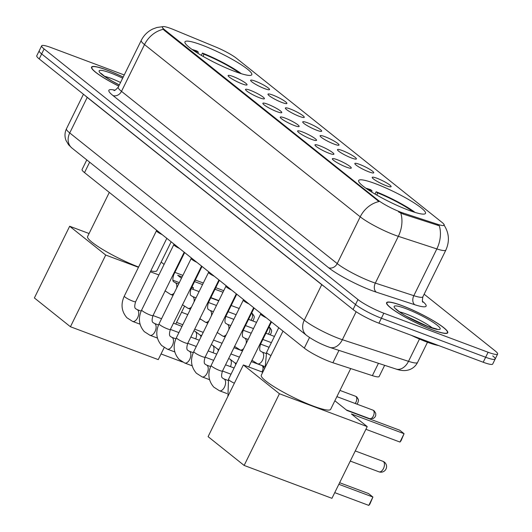 <?xml version="1.0" encoding="UTF-8"?>
<svg xmlns="http://www.w3.org/2000/svg" width="532" height="532" viewBox="0 0 532 532"><rect width="100%" height="100%" fill="white"/><g stroke="black" fill="none" stroke-linecap="round" stroke-linejoin="round"><path stroke-width="0.8" d="M234.998 71.534A37.233 5.506 26.2 0 0 251.789 74.706A37.233 5.506 26.2 0 0 236.235 61.639A37.233 5.506 26.2 0 0 201.761 45.001A37.233 5.506 26.2 0 0 184.97 41.828A37.233 5.506 26.2 0 0 200.524 54.896A37.233 5.506 26.2 0 0 234.998 71.534M408.696 210.226A37.233 5.506 26.2 0 0 425.494 213.398A37.233 5.506 26.2 0 0 409.939 200.331A37.233 5.506 26.2 0 0 375.466 183.693A37.233 5.506 26.2 0 0 358.668 180.521A37.233 5.506 26.2 0 0 374.222 193.588A37.233 5.506 26.2 0 0 408.696 210.226M376.962 178.26A10.54 1.556 -153.8 0 1 387.077 183.181A10.54 1.556 -153.8 0 1 391.02 186.772A10.54 1.556 -153.8 0 1 386.372 185.768A10.54 1.556 -153.8 0 1 372.187 177.502A10.54 1.556 -153.8 0 1 376.962 178.26M359.592 164.388A10.54 1.556 -153.8 0 1 369.707 169.309A10.54 1.556 -153.8 0 1 373.65 172.9A10.54 1.556 -153.8 0 1 369.002 171.896A10.54 1.556 -153.8 0 1 354.817 163.637A10.54 1.556 -153.8 0 1 359.592 164.388M342.222 150.516A10.54 1.556 -153.8 0 1 352.337 155.444A10.54 1.556 -153.8 0 1 356.28 159.035A10.54 1.556 -153.8 0 1 351.632 158.031A10.54 1.556 -153.8 0 1 337.448 149.765A10.54 1.556 -153.8 0 1 342.222 150.516M324.853 136.651A10.54 1.556 -153.8 0 1 334.967 141.572A10.54 1.556 -153.8 0 1 338.911 145.163A10.54 1.556 -153.8 0 1 334.262 144.159A10.54 1.556 -153.8 0 1 320.078 135.893A10.54 1.556 -153.8 0 1 324.853 136.651M307.483 122.779A10.54 1.556 -153.8 0 1 317.597 127.7A10.54 1.556 -153.8 0 1 321.541 131.298A10.54 1.556 -153.8 0 1 316.886 130.293A10.54 1.556 -153.8 0 1 302.708 122.028A10.54 1.556 -153.8 0 1 307.483 122.779M290.113 108.914A10.54 1.556 -153.8 0 1 300.221 113.835A10.54 1.556 -153.8 0 1 304.171 117.426A10.54 1.556 -153.8 0 1 299.516 116.422A10.54 1.556 -153.8 0 1 285.338 108.156A10.54 1.556 -153.8 0 1 290.113 108.914M272.743 95.042A10.54 1.556 -153.8 0 1 282.851 99.963A10.54 1.556 -153.8 0 1 286.801 103.554A10.54 1.556 -153.8 0 1 282.146 102.55A10.54 1.556 -153.8 0 1 267.968 94.29A10.54 1.556 -153.8 0 1 272.743 95.042M255.373 81.177A10.54 1.556 -153.8 0 1 265.481 86.098A10.54 1.556 -153.8 0 1 269.431 89.689A10.54 1.556 -153.8 0 1 264.776 88.684A10.54 1.556 -153.8 0 1 250.599 80.418A10.54 1.556 -153.8 0 1 255.373 81.177M337.108 159.653A10.54 1.556 -153.8 0 1 347.216 164.574A10.54 1.556 -153.8 0 1 351.167 168.165A10.54 1.556 -153.8 0 1 346.512 167.161A10.54 1.556 -153.8 0 1 332.327 158.895A10.54 1.556 -153.8 0 1 337.108 159.653M319.739 145.781A10.54 1.556 -153.8 0 1 329.847 150.702A10.54 1.556 -153.8 0 1 333.797 154.293A10.54 1.556 -153.8 0 1 329.142 153.289A10.54 1.556 -153.8 0 1 314.957 145.03A10.54 1.556 -153.8 0 1 319.739 145.781M302.369 131.909A10.54 1.556 -153.8 0 1 312.477 136.837A10.54 1.556 -153.8 0 1 316.427 140.428A10.54 1.556 -153.8 0 1 311.772 139.424A10.54 1.556 -153.8 0 1 297.588 131.158A10.54 1.556 -153.8 0 1 302.369 131.909M284.999 118.044A10.54 1.556 -153.8 0 1 295.107 122.965A10.54 1.556 -153.8 0 1 299.057 126.556A10.54 1.556 -153.8 0 1 294.402 125.552A10.54 1.556 -153.8 0 1 280.218 117.293A10.54 1.556 -153.8 0 1 284.999 118.044M267.623 104.172A10.54 1.556 -153.8 0 1 277.737 109.1A10.54 1.556 -153.8 0 1 281.687 112.691A10.54 1.556 -153.8 0 1 277.032 111.687A10.54 1.556 -153.8 0 1 262.848 103.421A10.54 1.556 -153.8 0 1 267.623 104.172M250.253 90.307A10.54 1.556 -153.8 0 1 260.367 95.228A10.54 1.556 -153.8 0 1 264.318 98.819A10.54 1.556 -153.8 0 1 259.663 97.815A10.54 1.556 -153.8 0 1 245.478 89.549A10.54 1.556 -153.8 0 1 250.253 90.307M232.883 76.435A10.54 1.556 -153.8 0 1 242.998 81.356A10.54 1.556 -153.8 0 1 246.948 84.954A10.54 1.556 -153.8 0 1 242.293 83.95A10.54 1.556 -153.8 0 1 228.108 75.684A10.54 1.556 -153.8 0 1 232.883 76.435M384.656 365.318L379.163 376.483A21.074 3.112 -153.8 0 1 372.373 375.645L332.892 362.738A21.074 3.112 -153.8 0 1 330.173 361.78A21.074 3.112 -153.8 0 1 304.304 348.108L84.522 172.627A21.074 3.112 -153.8 0 1 82.074 169.482L86.789 159.899M403.535 213.159A18.972 2.806 -153.8 0 1 401.088 212.295A18.972 2.806 -153.8 0 1 377.806 199.992L164.601 29.759A18.972 2.806 -153.8 0 1 162.4 26.933A18.972 2.806 -153.8 0 1 173.651 29.612L215.939 47.089A18.972 2.806 -153.8 0 1 236.521 58.327L441.992 222.383A18.972 2.806 -153.8 0 1 444.193 225.209A18.972 2.806 -153.8 0 1 438.082 224.451L403.535 213.159L403.09 214.064L398.554 211.902M432.37 329.867A34.075 5.034 26.2 0 0 447.738 332.766A34.075 5.034 26.2 0 0 433.5 320.809A34.075 5.034 26.2 0 0 401.959 305.581A34.075 5.034 26.2 0 0 386.591 302.681A34.075 5.034 26.2 0 0 400.822 314.638A34.075 5.034 26.2 0 0 432.37 329.867M123.198 77.067A34.075 5.034 26.2 0 0 106.919 70.005A34.075 5.034 26.2 0 0 91.551 67.105A34.075 5.034 26.2 0 0 118.756 86.104M443.861 224.83C449.128 232.797 449.806 241.202 445.883 250.04A28.103 4.156 -153.8 0 1 436.832 248.923L398.335 236.334A28.103 4.156 -153.8 0 1 394.717 235.058A28.103 4.156 -153.8 0 1 360.224 216.823A24.592 20.183 -51.4 0 1 378.977 201.555L164.302 30.371L163.264 29.32L162.36 27.006M124.235 74.965L51.172 47.607A21.074 3.112 26.2 0 0 41.669 45.812L39.215 50.799A21.074 3.112 26.2 0 0 41.662 53.938L355.516 304.537A21.074 3.112 26.2 0 0 381.384 318.209L485.656 357.251A21.074 3.112 26.2 0 0 495.166 359.047A21.074 3.112 26.2 0 0 492.718 355.908M163.264 29.32A24.592 20.183 128.6 0 0 144.505 44.588L360.224 216.823L337.215 263.586A28.103 4.156 26.2 0 0 371.708 281.82A28.103 4.156 26.2 0 0 375.326 283.097L413.823 295.679L436.832 248.923A24.592 16.864 -71.9 0 0 439.286 225.761L403.09 214.064M41.669 45.812A21.074 3.112 26.2 0 0 44.116 48.951L357.969 299.549A21.074 3.112 26.2 0 0 383.838 313.222L488.11 352.264A21.074 3.112 26.2 0 0 497.62 354.059A21.074 3.112 26.2 0 0 495.172 350.921L424.15 294.209M483.202 362.239A21.074 3.112 26.2 0 0 492.712 364.034L495.166 359.047A21.074 3.112 26.2 0 1 485.656 357.251L381.384 318.209A21.074 3.112 26.2 0 1 355.516 304.537L41.662 53.938A21.074 3.112 26.2 0 1 39.215 50.799L36.761 55.787A21.074 3.112 26.2 0 0 39.208 58.926L353.062 309.524A21.074 3.112 26.2 0 0 378.93 323.197L483.202 362.239L488.11 352.264M411.236 335.293A35.125 5.194 26.2 0 0 427.01 342.083A35.125 5.194 26.2 0 0 438.607 345.541M402.112 305.707A33.722 4.988 26.2 0 0 386.904 302.834A33.722 4.988 26.2 0 0 400.995 314.665A33.722 4.988 26.2 0 0 432.217 329.74A33.722 4.988 26.2 0 0 447.425 332.613A33.722 4.988 26.2 0 0 433.334 320.776A33.722 4.988 26.2 0 0 402.112 305.707M123.178 77.113A33.722 4.988 26.2 0 0 107.072 70.131A33.722 4.988 26.2 0 0 91.863 67.258A33.722 4.988 26.2 0 0 118.782 86.058M283.011 331.103L261.292 375.226A38.643 5.712 26.2 0 0 277.438 388.792A38.643 5.712 26.2 0 0 313.208 406.056A38.643 5.712 26.2 0 0 330.638 409.347L350.708 368.563M371.715 192.065L371.994 190.769L370.671 189.711A35.125 5.194 26.2 0 0 365.783 188.162M375.027 194.06L376.157 191.766A35.125 5.194 26.2 0 1 414.747 212.168L414.681 212.295M371.994 190.769A32.179 4.755 26.2 0 0 367.526 189.365M414.747 212.168L412.433 211.297A32.179 4.755 26.2 0 0 377.481 192.823L376.157 191.766M377.481 192.823L376.975 195.184M368.802 505.4L372.912 497.048L369.886 504.063L368.802 505.4L334.741 492.645M365.91 429.304L399.971 442.059L404.081 433.7L351.393 413.976L367.226 426.617L331.948 498.318L244.141 465.434L208.085 436.646L243.363 364.952L262.775 372.22M339.622 482.717L368.523 493.543L372.912 497.048L338.851 484.293M334.861 400.769L347.004 410.471L399.692 430.195L404.081 433.7L401.055 440.722L399.971 442.059M243.363 364.952L279.42 393.74L244.141 465.434M367.226 426.617L279.42 393.74M109.306 192.411L87.594 236.541A38.643 5.712 26.2 0 0 103.301 249.84A38.643 5.712 26.2 0 0 138.606 267.024M198.017 53.373L198.296 52.076L196.966 51.019A35.125 5.194 26.2 0 0 192.085 49.469M201.329 55.368L202.459 53.074A35.125 5.194 26.2 0 1 241.049 73.476L240.983 73.602M198.296 52.076A32.179 4.755 26.2 0 0 193.821 50.673M241.049 73.476L238.728 72.605A32.179 4.755 26.2 0 0 203.783 54.131L202.459 53.074M203.783 54.131L203.271 56.498M150.802 270.888A38.643 5.712 26.2 0 0 156.933 270.662L171.144 241.787M182.516 361.999L161.036 353.953M164.189 347.549L158.25 359.625L70.437 326.748L34.381 297.953L69.665 226.26L89.077 233.528M161.156 262.083L164.082 264.417M182.117 276.939L177.695 275.283L181.452 278.289M192.019 286.721L193.528 287.925L192.863 289.275M184.424 306.432L175.746 324.055M69.665 226.26L105.722 255.047L70.437 326.748M193.528 287.925L191.759 287.26M179.331 282.612L172.993 280.238M158.895 274.958L150.37 271.766M138.466 267.31L105.722 255.047M194.546 281.594L202.546 284.593M214.975 289.242L222.981 292.241M223.753 290.672L215.753 287.672M203.324 283.017L195.317 280.025M182.888 275.37L174.888 272.371M210.865 297.601L218.865 300.593M266.399 317.843A6.324 0.938 -153.8 0 1 260.653 314.053A6.324 0.938 -153.8 0 1 260.667 313.986M249.029 303.978A6.324 0.938 -153.8 0 1 243.284 300.188A6.324 0.938 -153.8 0 1 243.297 300.115M231.659 290.106A6.324 0.938 -153.8 0 1 225.914 286.316A6.324 0.938 -153.8 0 1 225.927 286.249M214.29 276.241A6.324 0.938 -153.8 0 1 208.544 272.451A6.324 0.938 -153.8 0 1 208.557 272.377M196.92 262.369A6.324 0.938 -153.8 0 1 191.174 258.579A6.324 0.938 -153.8 0 1 191.188 258.512M228.62 358.588L229.611 358.954A6.324 3.491 110.5 0 1 230.123 359.24A6.324 3.491 110.5 0 1 230.157 359.266A6.324 3.491 110.5 0 1 230.442 366.634M230.123 359.24L234.851 362.864A4.569 2.52 110.5 0 1 234.878 362.877A4.569 2.52 110.5 0 1 235.703 364.713M179.55 248.497A6.324 0.938 -153.8 0 1 173.804 244.713A6.324 0.938 -153.8 0 1 173.818 244.64M211.251 344.716L212.241 345.088A6.324 3.491 110.5 0 1 212.753 345.368A6.324 3.491 110.5 0 1 212.787 345.394A6.324 3.491 110.5 0 1 213.073 352.763M212.753 345.368L217.482 348.992A4.569 2.52 110.5 0 1 217.508 349.012A4.569 2.52 110.5 0 1 218.333 350.847M162.18 234.632A6.324 0.938 -153.8 0 1 156.435 230.841A6.324 0.938 -153.8 0 1 156.448 230.768M193.881 330.844L194.872 331.217A6.324 3.491 110.5 0 1 195.384 331.502A6.324 3.491 110.5 0 1 195.417 331.529A6.324 3.491 110.5 0 1 195.703 338.897M195.384 331.502L200.112 335.12A4.569 2.52 110.5 0 1 200.138 335.14A4.569 2.52 110.5 0 1 200.963 336.975M338.97 350.382L332.892 362.738M438.082 224.451L437.637 225.355M164.601 29.759L164.302 30.371M377.806 199.992L377.507 200.604M309.524 337.501L304.304 348.108M378.452 363.289L372.373 375.645M89.655 162.187L84.522 172.627M112.944 95.527A7.022 5.766 128.6 0 0 121.495 91.351L337.215 263.586A7.022 5.766 128.6 0 1 328.656 267.762L112.944 95.527A35.125 5.194 -153.8 0 1 114.892 90.187M118.237 87.162A28.103 4.156 26.2 0 0 121.495 91.351L144.505 44.588A28.103 4.156 -153.8 0 1 141.246 40.399L118.237 87.162C115.79 89.875 114.353 90.959 113.915 90.4M400.756 213.059A24.592 16.864 -71.9 0 1 398.335 236.334L375.326 283.097A7.022 4.821 108.1 0 0 376.304 292.148A35.125 5.194 -153.8 0 1 328.656 267.762M422.514 301.292A35.125 5.194 -153.8 0 1 414.794 304.736L376.304 292.148M44.116 48.951L39.208 58.926M357.969 299.549L353.062 309.524M383.838 313.222L378.93 323.197M414.794 304.736A7.022 4.821 108.1 0 1 413.823 295.679A28.103 4.156 26.2 0 0 422.874 296.796C422.215 300.4 422.242 302.196 422.947 302.196M321.793 284.56A3.511 2.886 -51.4 0 1 321.74 284.667L87.215 97.409L69.732 132.947A14.051 11.538 128.6 0 0 71.94 148.042L68.628 144.857L65.968 140.375C64.518 136.445 64.685 132.574 66.467 128.764A28.103 4.156 26.2 0 0 69.732 132.947L304.257 320.204A28.103 4.156 26.2 0 0 338.751 338.438A28.103 4.156 26.2 0 0 342.369 339.715L356.141 311.732M324.374 286.615A28.103 4.156 -153.8 0 1 321.74 284.667L304.257 320.204A14.051 11.538 128.6 0 0 306.465 335.3L71.94 148.042M396.054 369.048A14.051 9.636 -71.9 0 0 408.503 361.334A28.103 4.156 26.2 0 0 417.553 362.452C415.638 366.176 412.686 368.663 408.709 369.92L406.92 370.339C403.868 370.924 400.244 370.491 396.054 369.048L329.926 347.429A14.051 9.636 -71.9 0 0 342.369 339.715L408.503 361.334L419.475 339.044M87.268 97.303A3.511 2.886 -51.4 0 1 87.215 97.409A28.103 4.156 -153.8 0 1 85.306 95.733M432.523 328.118A21.413 3.165 26.2 0 0 405.77 313.833A21.413 3.165 26.2 0 0 399.559 311.892M405.723 308.587A25.629 3.791 26.2 0 0 397.145 310.229A25.629 3.791 26.2 0 0 428.599 326.854A25.629 3.791 26.2 0 0 437.184 325.218A25.629 3.791 26.2 0 0 405.723 308.587M120.531 82.493A21.413 3.165 26.2 0 0 110.723 78.257A21.413 3.165 26.2 0 0 104.518 76.322M122.646 78.191A25.629 3.791 26.2 0 0 110.683 73.017A25.629 3.791 26.2 0 0 99.517 72.153A25.629 3.791 26.2 0 0 119.308 84.98M350.269 461.078L378.983 471.831A5.619 3.099 -69.5 0 0 383.459 468.566A5.619 3.099 -69.5 0 0 383.406 461.577A5.619 3.099 -69.5 0 0 382.92 461.304L355.256 450.943M234.366 383.239A6.324 0.938 -153.8 0 1 229.086 380.127A6.324 0.938 -153.8 0 1 228.514 379.323L260.653 314.02M253.671 307.682L222.496 371.037A6.324 0.938 -153.8 0 1 219.643 370.498A6.324 0.938 -153.8 0 1 211.716 366.262A6.324 0.938 -153.8 0 1 211.144 365.457L243.284 300.148M231.028 374.215L222.502 371.023C221.226 375.153 221.299 377.527 222.715 378.166L223.879 378.904A6.324 3.491 110.5 0 1 224.424 379.216A6.324 3.491 110.5 0 1 224.59 379.369A6.324 3.491 110.5 0 1 224.637 386.751A6.324 3.491 110.5 0 1 219.443 390.747L213.784 387.116C208.338 380.806 207.453 373.584 211.144 365.457M236.301 293.81L205.126 357.172A6.324 0.938 -153.8 0 1 202.273 356.633A6.324 0.938 -153.8 0 1 194.346 352.39A6.324 0.938 -153.8 0 1 193.774 351.586L225.914 286.276M205.126 357.172C203.856 361.281 203.929 363.655 205.345 364.294L206.509 365.038A6.324 3.491 110.5 0 1 207.054 365.344A6.324 3.491 110.5 0 1 207.221 365.497A6.324 3.491 110.5 0 1 207.267 372.885A6.324 3.491 110.5 0 1 202.074 376.875L196.414 373.251C190.968 366.94 190.084 359.718 193.774 351.586M218.931 279.938L187.756 343.3A6.324 0.938 -153.8 0 1 184.903 342.761A6.324 0.938 -153.8 0 1 176.976 338.518A6.324 0.938 -153.8 0 1 176.405 337.72L208.544 272.411M187.756 343.3C186.486 347.416 186.559 349.79 187.976 350.428L189.139 351.167A6.324 3.491 110.5 0 1 189.685 351.479A6.324 3.491 110.5 0 1 189.851 351.632A6.324 3.491 110.5 0 1 189.897 359.014A6.324 3.491 110.5 0 1 184.704 363.01L179.045 359.379C173.592 353.068 172.714 345.847 176.405 337.72M201.562 266.073L170.386 329.434A6.324 0.938 -153.8 0 1 167.533 328.896A6.324 0.938 -153.8 0 1 159.607 324.653A6.324 0.938 -153.8 0 1 159.035 323.848L191.174 258.539M170.386 329.434C169.116 333.544 169.189 335.918 170.606 336.557L171.77 337.295A6.324 3.491 110.5 0 1 172.315 337.607A6.324 3.491 110.5 0 1 172.481 337.76A6.324 3.491 110.5 0 1 172.528 345.142A6.324 3.491 110.5 0 1 167.334 349.138L161.675 345.514C156.222 339.203 155.344 331.981 159.035 323.848M264.577 368.55L263.034 366.222A4.569 3.751 128.6 0 0 262.176 365.737A4.569 2.52 110.5 0 1 261.957 371.915M184.192 252.201L153.017 315.562A6.324 0.938 -153.8 0 1 150.164 315.024A6.324 0.938 -153.8 0 1 142.23 310.781A6.324 0.938 -153.8 0 1 141.665 309.976L173.804 244.673M153.017 315.562C151.746 319.672 151.82 322.053 153.236 322.685L154.4 323.429A6.324 3.491 110.5 0 1 154.938 323.735A6.324 3.491 110.5 0 1 155.111 323.888A6.324 3.491 110.5 0 1 155.158 331.276A6.324 3.491 110.5 0 1 149.964 335.273L144.305 331.642C138.852 325.331 137.974 318.109 141.665 309.976M251.33 361.6L261.784 365.511A4.569 2.52 110.5 0 1 262.176 365.737M166.822 238.336L135.647 301.691A6.324 0.938 -153.8 0 1 132.794 301.152A6.324 0.938 -153.8 0 1 124.86 296.916A6.324 0.938 -153.8 0 1 124.295 296.111L156.435 230.802M135.647 301.691C134.377 305.807 134.45 308.181 135.866 308.819L137.03 309.558A6.324 3.491 110.5 0 1 137.569 309.87A6.324 3.491 110.5 0 1 137.741 310.023A6.324 3.491 110.5 0 1 137.788 317.405A6.324 3.491 110.5 0 1 132.594 321.401L126.935 317.777C121.482 311.459 120.604 304.244 124.295 296.111M373.298 410.345A4.569 2.52 110.5 0 1 373.511 415.658A4.569 2.52 110.5 0 1 369.7 418.677L373.557 418.371L375.153 416.855L375.738 415.492L375.738 413.311L374.156 410.83A4.569 3.751 128.6 0 0 373.298 410.345A4.569 2.52 110.5 0 0 372.905 410.119L336.896 396.639M356.792 404.087L357.783 402.983L358.502 400.49L358.368 399.439L356.786 396.958A4.569 3.751 128.6 0 0 355.928 396.48A4.569 2.52 110.5 0 1 355.143 403.469M270.968 355.576A6.324 0.938 -153.8 0 1 267.157 353.195A6.324 0.938 -153.8 0 1 266.585 352.39L265.175 367.339M339.955 390.415L355.536 396.254A4.569 2.52 110.5 0 1 355.928 396.48M266.073 353.514L261.95 351.971A6.324 3.491 110.5 0 1 262.495 352.277A6.324 3.491 110.5 0 1 262.662 352.43A6.324 3.491 110.5 0 1 262.708 359.818A6.324 3.491 110.5 0 1 257.515 363.815L251.855 360.184M261.95 351.971L260.786 351.226C259.417 350.827 259.343 348.453 260.567 344.104A6.324 0.938 -153.8 0 1 259.895 344.204M248.145 339.436L244.58 338.099A6.324 3.491 110.5 0 1 245.126 338.412A6.324 3.491 110.5 0 1 245.292 338.565A6.324 3.491 110.5 0 1 246.117 343.566M243.676 348.527A6.324 3.491 110.5 0 1 240.145 349.943L234.486 346.319M244.58 338.099L243.417 337.361C242.047 336.962 241.974 334.588 243.197 330.232A6.324 0.938 -153.8 0 1 242.525 330.332M230.775 325.564L227.211 324.234A6.324 3.491 110.5 0 1 227.756 324.54A6.324 3.491 110.5 0 1 227.922 324.693A6.324 3.491 110.5 0 1 228.747 329.694M226.3 334.655A6.324 3.491 110.5 0 1 222.775 336.078L217.116 332.447M227.211 324.234L226.047 323.489C224.677 323.09 224.604 320.716 225.827 316.367A6.324 0.938 -153.8 0 1 225.156 316.467M213.405 311.699L209.841 310.362A6.324 3.491 110.5 0 1 210.386 310.675A6.324 3.491 110.5 0 1 210.552 310.828A6.324 3.491 110.5 0 1 211.37 315.828M208.93 320.783A6.324 3.491 110.5 0 1 205.405 322.206L199.746 318.575M209.841 310.362L208.677 309.624C207.307 309.225 207.234 306.844 208.458 302.495A6.324 0.938 -153.8 0 1 207.786 302.595M269.943 334.741L270.934 333.637L271.653 331.143L271.52 330.099L269.93 327.612A4.569 3.751 128.6 0 0 269.079 327.133A4.569 2.52 110.5 0 1 268.294 334.129M196.035 297.827L192.471 296.497A6.324 3.491 110.5 0 1 193.01 296.803A6.324 3.491 110.5 0 1 193.183 296.956A6.324 3.491 110.5 0 1 194 301.957M191.56 306.917A6.324 3.491 110.5 0 1 188.035 308.334L182.376 304.71M192.471 296.497L191.307 295.752C189.937 295.353 189.864 292.979 191.088 288.63A6.324 0.938 -153.8 0 1 190.416 288.723M252.574 320.876L253.565 319.772L254.283 317.278L254.15 316.227L252.56 313.747A4.569 3.751 128.6 0 0 251.709 313.262A4.569 2.52 110.5 0 1 250.924 320.257M178.666 283.962L175.101 282.625A6.324 3.491 110.5 0 1 175.64 282.938A6.324 3.491 110.5 0 1 175.813 283.091A6.324 3.491 110.5 0 1 176.631 288.085M174.19 293.046A6.324 3.491 110.5 0 1 170.666 294.469L165.006 290.838M175.101 282.625L173.937 281.887C172.567 281.481 172.494 279.107 173.718 274.758A6.324 0.938 -153.8 0 1 173.046 274.858M163.311 26.6L156.907 27.484L152.79 29.007C147.663 31.508 143.813 35.305 141.246 40.399M497.62 354.059L495.166 359.047M445.883 250.04L422.874 296.796M329.926 347.429L327.552 346.591C319.439 343.466 312.41 339.702 306.465 335.3M417.553 362.452L427.489 342.262M66.467 128.764L83.444 94.25M436.293 329.228L436.905 329.062L428.24 326.648L406.867 316.493C401.48 313.714 395.057 308.42 396.134 308.999L396.373 309.591M386.584 303.479L386.904 302.834M447.106 333.258L447.425 332.613M119.328 84.94L111.826 80.924L105.097 76.728L101.093 73.423L101.333 74.014M91.544 67.91L91.863 67.258M378.983 471.831A5.619 5.619 0 0 0 384.456 462.175A5.619 5.619 0 0 0 382.92 461.304M176.571 322.385L182.802 324.72M194.705 329.175L203.231 332.374M181.558 312.251L187.789 314.585M199.693 319.04L200.631 319.393M260.653 314.053L260.64 313.248M227.915 396.347L228.514 379.323M271.041 321.547L248.703 366.947M243.284 300.188L243.27 299.376M223.879 378.904L228.002 380.447M219.443 390.747L226.891 393.534M225.914 286.316L225.9 285.511M206.509 365.038L210.632 366.581M202.074 376.875L209.522 379.668M208.544 272.451L208.531 271.639M189.139 351.167L193.262 352.709M205.133 357.152L213.658 360.35M225.561 364.806L234.093 367.998M184.704 363.01L192.152 365.797M191.174 258.579L191.161 257.767M171.77 337.295L175.893 338.844M187.763 343.286L196.288 346.478M208.192 350.934L216.717 354.126M236.374 363.363L234.678 362.731M167.334 349.138L174.782 351.931M173.804 244.713L173.791 243.902M154.4 323.429L158.523 324.972M170.393 329.414L178.918 332.613M190.822 337.069L199.347 340.261M239.433 357.145L230.901 353.953M218.998 349.491L217.309 348.859M149.964 335.273L157.412 338.059M261.784 365.511L263.034 366.222M156.435 230.841L156.421 230.03M137.03 309.558L141.153 311.1M153.023 315.549L161.548 318.741M173.452 323.197L181.977 326.389M242.492 350.927L233.96 347.728M222.063 343.273L213.532 340.081M201.628 335.625L199.939 334.994M132.594 321.401L140.042 324.194M369.7 418.677L346.312 409.919M372.905 410.119L374.156 410.83M278.741 327.699L266.585 352.39M355.536 396.254L356.786 396.958M271.486 321.907L260.567 344.104L269.099 347.283M257.515 363.815L264.963 366.601M254.116 308.035L243.197 330.232M240.145 349.943L242.532 350.841M243.204 330.219L251.204 333.218M271.38 342.648L262.855 339.456M236.747 294.169L225.827 316.367M222.775 336.078L225.162 336.969M225.834 316.354L233.834 319.346M274.445 336.43L265.914 333.232M253.485 328.583L245.485 325.584M219.377 280.298L208.458 302.495M205.405 322.206L207.793 323.104M208.464 302.482L216.464 305.481M256.544 322.359L248.544 319.366M236.115 314.711L228.115 311.719M202.007 266.432L191.088 288.63M188.035 308.334L190.423 309.232M268.687 326.907L269.93 327.612M191.094 288.61L199.094 291.609M239.174 308.493L231.174 305.494M218.745 300.846L210.745 297.847M184.637 252.56L173.718 274.758M170.666 294.469L173.053 295.36M251.317 313.035L252.56 313.747"/></g></svg>
